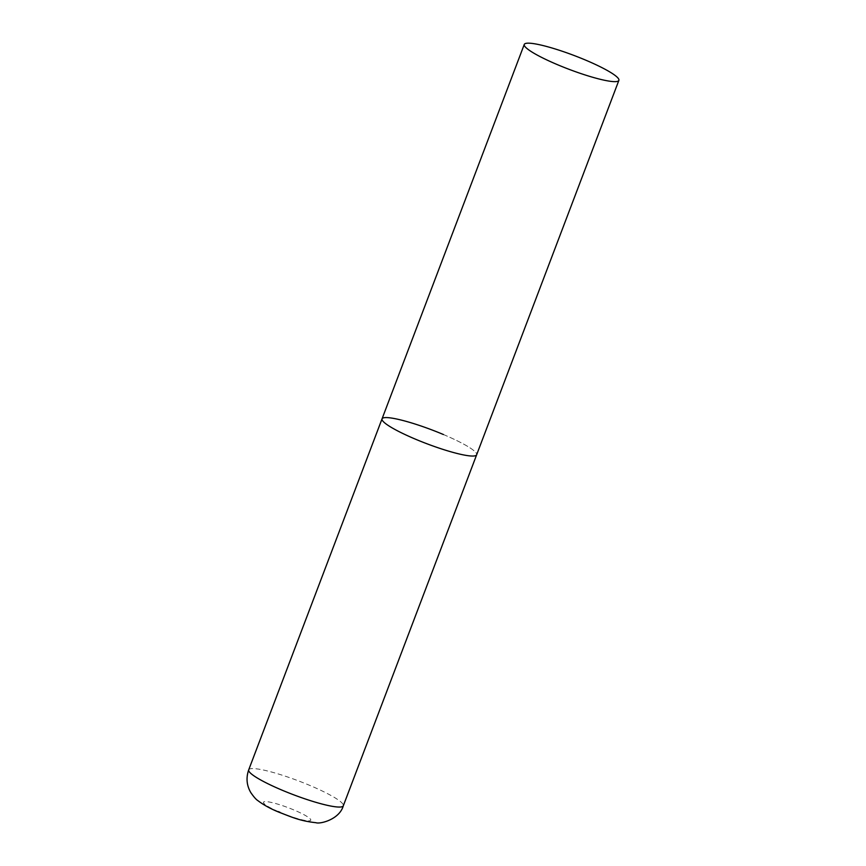 <?xml version="1.0" encoding="UTF-8"?>
<svg xmlns="http://www.w3.org/2000/svg" width="866" height="866" viewBox="0 0 866 866"><rect width="100%" height="100%" fill="white"/><g stroke="black" fill="none" stroke-linecap="round" stroke-linejoin="round"><path stroke-width="0.65" stroke-dasharray="4.33 3.25" d="M443.446 434.537A50.607 7.361 -159.2 0 1 476.646 454.78A50.607 7.361 20.8 0 0 437.774 432.199A50.607 7.361 20.8 0 0 384.114 417.704A50.607 7.361 20.8 0 0 382.047 418.841M248.704 769.852A50.607 7.361 -159.2 0 1 310.115 785.549A50.607 7.361 -159.2 0 1 343.315 805.791M278.365 811.626A25.298 3.68 -159.2 0 1 264.79 801.635A25.298 3.68 -159.2 0 1 294.169 810.078A25.298 3.68 -159.2 0 1 309.736 820.773A25.298 3.68 -159.2 0 1 280.064 812.351"/><path stroke-width="1.3" d="M618.876 80.376A50.607 7.361 20.8 0 0 579.993 57.795A50.607 7.361 20.8 0 0 526.344 43.3A50.607 7.361 20.8 0 0 524.266 44.437A50.607 7.361 20.8 0 0 563.149 67.018A50.607 7.361 20.8 0 0 616.798 81.512A50.607 7.361 20.8 0 0 618.876 80.376L343.315 805.791A50.607 7.361 -159.2 0 1 281.905 790.095A50.607 7.361 -159.2 0 1 248.704 769.852L382.047 418.841A50.607 7.361 20.8 0 0 420.919 441.422A50.607 7.361 20.8 0 0 474.568 455.917A50.607 7.361 20.8 0 0 476.646 454.78A50.607 7.361 -159.2 0 1 415.236 439.084A50.607 7.361 -159.2 0 1 382.047 418.841A50.607 7.361 -159.2 0 1 443.446 434.537M280.064 812.351A25.298 3.68 -159.2 0 1 278.365 811.626M248.704 769.852C245.944 777.841 246.637 785.408 250.783 792.552C253.77 796.904 256.163 799.61 257.96 800.682C263.567 804.947 270.614 808.812 279.112 812.265C291.755 817.071 299.82 820.968 315.928 822.7C319.976 824.302 339.45 819.528 343.315 805.791M382.047 418.841L524.266 44.437"/></g></svg>
